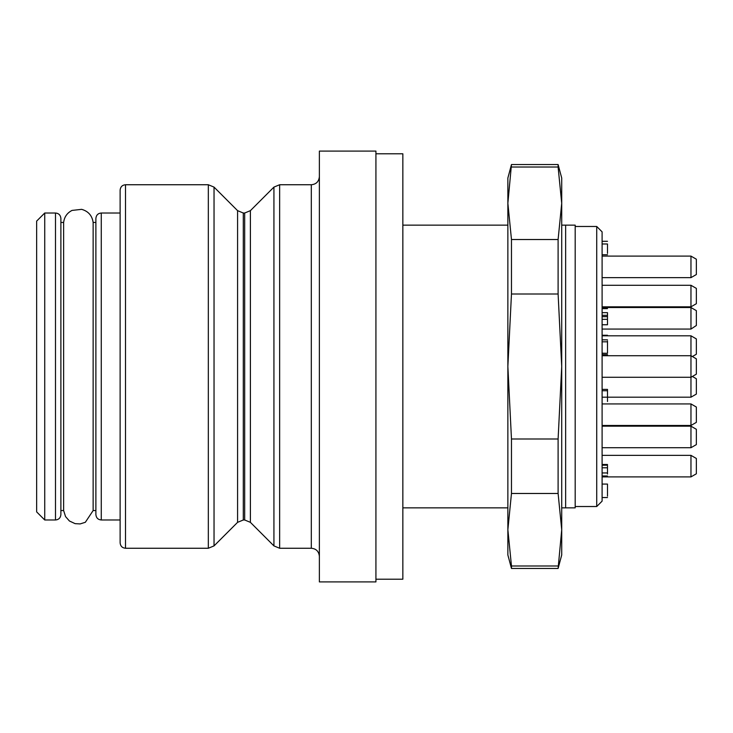<?xml version="1.0" encoding="UTF-8"?>
<svg xmlns="http://www.w3.org/2000/svg" width="733" height="733" viewBox="0 0 733 733"><rect width="100%" height="100%" fill="white"/><g stroke="black" fill="none" stroke-linecap="round" stroke-linejoin="round"><path stroke-width="1.1" d="M93.137 222.447L93.137 510.553L95.886 510.553L95.886 514.593L95.886 218.407L95.886 222.447L93.137 222.447C92.129 215.594 88.299 211.232 81.647 209.345L72.026 210.417C67.115 212.946 64.321 216.959 63.634 222.447L63.634 510.553L65.539 516.573L69.415 520.989L75.123 523.655L80.135 523.921L85.33 522.29L93.137 510.553M44.731 519.981L36.65 511.9L36.65 221.1L44.731 213.019L44.731 519.981L55.497 519.981L55.497 213.019C58.741 213.312 60.537 215.099 60.885 218.407L60.885 514.593C60.537 517.901 58.741 519.688 55.497 519.981M319.377 151.09L319.377 581.91L375.928 581.91L375.928 151.09L319.377 151.09M125.508 548.257L208.328 548.257L208.328 184.743L125.508 184.743L125.508 548.257C122.264 547.963 120.469 546.167 120.12 542.869L120.12 190.131L120.12 213.019L101.273 213.019L101.273 519.981L120.12 519.981M375.928 579.217L402.848 579.217L402.848 153.783L375.928 153.783M696.35 458.464L696.35 473.793L690.962 476.899L690.962 455.358L696.35 458.464M696.35 429.291L696.35 444.61L690.962 447.716L690.962 426.175L696.35 429.291M602.105 355.725L690.962 355.725L696.35 358.84L696.35 374.16L690.962 377.275L690.962 335.806L696.35 338.912L696.35 354.231L692.364 356.54M692.364 376.46L696.35 378.769L696.35 394.088L690.962 397.194L690.962 377.275L602.105 377.275M696.35 407.035L696.35 422.364L690.962 425.47L690.962 403.929L696.35 407.035M696.35 325.498L690.962 329.071L690.962 307.53L696.35 310.636L696.35 325.498M696.35 302.683L696.35 303.709L690.962 306.825L690.962 285.284L696.35 288.39L696.35 302.683M696.35 264.256L696.35 274.536L690.962 277.642L690.962 256.101L696.35 259.207L696.35 264.256M607.492 245.152L607.492 253.407L607.492 243.988L602.105 243.988M602.105 324.728L607.492 324.728L607.492 312.643L607.492 315.337L602.105 315.337M607.492 312.643C607.492 307.585 607.492 307.585 607.492 312.643L602.105 312.643M607.492 355.725L607.492 354.653L602.105 354.653M607.492 426.175L607.492 425.47M607.492 474.031L607.492 465.895M602.105 465.217L607.492 465.217L607.492 464.493L602.105 464.493M607.492 487.106L607.492 496.186L607.492 484.073L602.105 484.073M607.492 401.501C607.492 403.691 607.492 403.691 607.492 401.501L607.492 389.388L602.105 389.388M602.105 353.187L607.492 353.306L607.492 341.065M607.492 307.53L607.492 306.825M607.492 335.265L602.105 335.265M602.105 231.866L602.105 501.134L596.726 506.521L596.726 226.479L602.105 231.866M575.185 507.868L565.647 507.868L565.647 225.132L575.185 225.132L575.185 507.868M565.647 507.868L561.716 507.868M507.868 507.868L402.848 507.868M402.848 225.132L507.868 225.132M561.716 225.132L565.647 225.132M511.469 167.014L558.106 167.014L558.106 164.549L511.469 164.549L507.868 203.27L511.469 239.517L558.106 239.517L561.716 203.27L558.106 167.014M511.469 493.483L507.868 529.73L507.868 554.982L511.469 568.451L558.106 568.451L561.716 529.73L558.106 493.483L511.469 493.483L511.469 439.003L558.106 439.003L561.716 366.5L558.106 293.997L511.469 293.997L511.469 239.517M511.469 568.451L511.469 565.986L558.106 565.986M558.106 493.483L558.106 439.003M558.106 293.997L558.106 239.517M511.469 293.997L507.868 366.5L511.469 439.003M511.469 164.549L507.868 178.018L507.868 529.73L511.469 565.986M558.106 568.451L561.716 554.982L561.716 178.018L558.106 164.549M311.305 184.743L279.639 184.743L279.639 548.257L311.305 548.257L311.305 184.743C316.161 184.313 318.855 181.619 319.377 176.671M273.931 545.893L273.931 187.107L250.393 210.655L250.393 522.345L273.931 545.893L279.639 548.257M214.036 545.893L237.584 522.345L237.584 210.655L214.036 187.107L214.036 545.893L208.328 548.257M237.584 210.655L243.292 213.019L243.292 519.981L244.675 519.981L244.675 213.019L250.393 210.655M607.492 319.341L602.105 319.341M607.492 425.561L602.105 425.561M607.492 472.95L602.105 472.95M607.492 467.791L602.105 467.791M607.492 341.807L602.105 341.807M44.731 213.019L55.497 213.019M60.885 510.553L63.634 510.553M60.885 222.447L63.634 222.447M243.292 213.019L244.675 213.019M311.305 548.257C316.161 548.687 318.855 551.381 319.377 556.329M279.639 184.743L273.931 187.107M244.675 519.981L250.393 522.345M237.584 522.345L243.292 519.981M214.036 187.107L208.328 184.743M101.273 213.019C98.03 213.312 96.234 215.099 95.886 218.407M101.273 519.981C98.03 519.688 96.234 517.901 95.886 514.593M125.508 184.743C122.264 185.037 120.469 186.833 120.12 190.131M602.105 254.754L607.492 254.754M602.105 241.294L607.492 241.294M602.105 308.611L607.492 308.611M602.105 316.683L607.492 316.683M602.105 324.765L607.492 324.765M602.105 475.992L607.492 475.992M602.105 497.533L607.492 497.533M607.492 390.735L602.105 390.735M602.105 353.306L607.492 353.306M602.105 339.846L607.492 339.846M602.105 476.899L690.962 476.899M602.105 455.358L690.962 455.358M602.105 447.716L690.962 447.716M602.105 426.175L690.962 426.175M602.105 397.194L690.962 397.194M602.105 425.47L690.962 425.47M602.105 403.929L690.962 403.929M602.105 335.806L690.962 335.806M602.105 329.071L690.962 329.071M602.105 307.53L690.962 307.53M602.105 306.825L690.962 306.825M602.105 285.284L690.962 285.284M602.105 277.642L690.962 277.642M602.105 256.101L690.962 256.101M575.185 506.521L596.726 506.521M575.185 226.479L596.726 226.479"/></g></svg>
